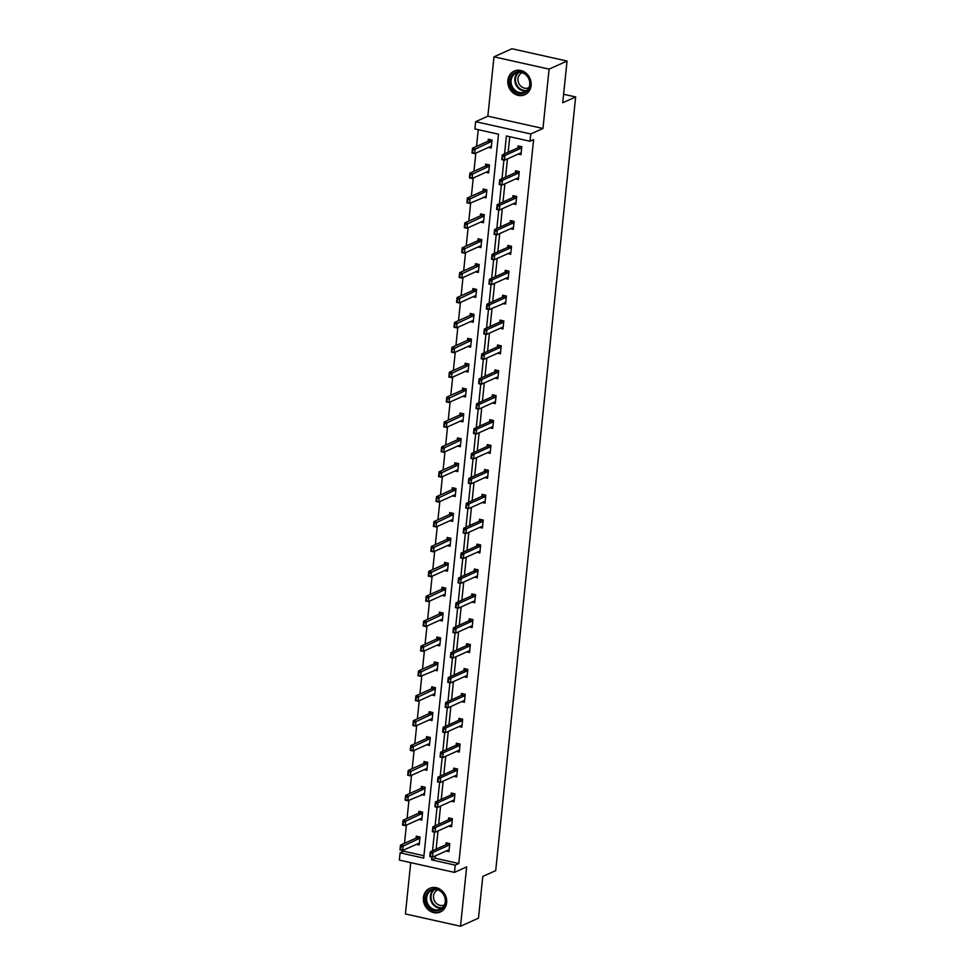 <?xml version="1.0" encoding="UTF-8"?>
<svg xmlns="http://www.w3.org/2000/svg" width="975" height="975" viewBox="0 0 975 975"><rect width="100%" height="100%" fill="white"/><g stroke="black" fill="none" stroke-linecap="round" stroke-linejoin="round"><path stroke-width="1.46" d="M531.107 85.52A12.955 11.407 65.8 0 1 524.806 94.746A12.955 11.407 65.8 0 1 512.838 92.649A12.955 11.407 65.8 0 1 507.865 80.328A12.955 11.407 65.8 0 1 514.166 71.114A12.955 11.407 65.8 0 1 526.122 73.198A12.955 11.407 65.8 0 1 531.107 85.52M446.648 902.753A12.955 11.407 65.8 0 1 440.359 911.978A12.955 11.407 65.8 0 1 428.391 909.882A12.955 11.407 65.8 0 1 423.418 897.561A12.955 11.407 65.8 0 1 429.707 888.335A12.955 11.407 65.8 0 1 441.675 890.431A12.955 11.407 65.8 0 1 446.648 902.753M410.719 862.631L405.417 913.953L460.529 926.25L466.659 866.897L454.46 872.393L399.348 860.096L400.091 852.832L423.698 858.098L498.505 134.209L474.898 128.944L475.654 121.68L530.766 133.977L530.01 141.241L506.403 135.976L504.562 153.843M567.048 61.047L549.096 69.127L493.996 56.83L511.936 48.75L567.048 61.047L562.733 102.777L575.652 96.952L495.702 870.626L482.783 876.44L478.469 918.17L460.529 926.25M403.808 850.017L403.687 851.212L400.091 852.832M478.25 129.687L476.519 146.408M475.824 153.087L473.947 171.295M473.253 177.986L471.376 196.194M470.681 202.873L468.804 221.081M468.11 227.76L466.233 245.968M465.538 252.647L463.661 270.867M462.967 277.546L461.09 295.754M460.395 302.433L458.518 320.641M457.823 327.32L455.947 345.528M455.252 352.219L453.375 370.427M452.68 377.106L450.803 395.314M450.109 401.992L448.232 420.201M447.537 426.879L445.66 445.087M444.966 451.778L443.089 469.987M442.394 476.665L440.505 494.873M439.822 501.552L437.933 519.76M437.251 526.439L435.362 544.659M434.679 551.338L432.79 569.546M432.108 576.225L430.219 594.433M429.536 601.112L427.647 619.32M426.965 626.011L425.076 644.219M424.393 650.898L422.504 669.106M421.809 675.785L419.933 693.993M419.238 700.672L417.361 718.892M416.666 725.571L414.789 743.779M414.095 750.457L412.218 768.666M411.523 775.344L409.646 793.553M408.952 800.231L407.075 818.452M406.38 825.13L404.503 843.338M493.996 56.83L487.853 116.183L475.654 121.68M575.652 96.952L563.611 94.27M515.641 178.961L518.42 179.571L519.248 171.6L515.531 170.771L515.324 172.733M510.498 228.735L513.277 229.357L514.105 221.374L510.376 220.545L510.181 222.507M505.355 278.521L508.133 279.142L508.962 271.16L505.233 270.331L505.038 272.293M500.212 328.295L502.99 328.916L503.819 320.946L500.09 320.105L499.895 322.079M495.068 378.081L497.847 378.702L498.676 370.719L494.947 369.891L494.752 371.853M489.925 427.854L492.704 428.476L493.533 420.505L489.803 419.664L489.596 421.639M484.782 477.64L487.561 478.262L488.378 470.279L484.66 469.45L484.453 471.413M479.639 527.414L482.418 528.036L483.234 520.065L479.517 519.236L479.31 521.198M474.496 577.2L477.275 577.822L478.091 569.839L474.374 569.01L474.167 570.972M469.341 626.986L472.132 627.595L472.948 619.625L469.231 618.796L469.024 620.758M464.197 676.76L466.976 677.381L467.805 669.398L464.088 668.57L463.881 670.532M459.054 726.546L461.833 727.167L462.662 719.184L458.933 718.356L458.737 720.318M453.911 776.319L456.69 776.941L457.519 768.97L453.789 768.129L453.594 770.092M448.768 826.105L451.547 826.727L452.376 818.744L448.646 817.915L448.451 819.878M509.754 136.719L508.146 152.234M507.451 158.913L505.574 177.121M504.879 183.8L503.003 202.008M502.308 208.699L500.431 226.907M499.736 233.586L497.859 251.794M497.165 258.473L495.288 276.681M494.593 283.359L492.716 301.567M492.022 308.258L490.145 326.467M489.45 333.145L487.573 351.353M486.878 358.032L485.002 376.24M484.307 382.919L482.43 401.139M481.735 407.818L479.858 426.026M479.164 432.705L477.275 450.913M476.592 457.592L474.703 475.8M474.021 482.491L472.132 500.699M471.449 507.378L469.56 525.586M468.878 532.265L466.988 550.473M466.306 557.152L464.417 575.372M463.734 582.051L461.845 600.259M461.163 606.938L459.274 625.146M458.591 631.824L456.702 650.033M456.008 656.711L454.131 674.932M453.436 681.61L451.559 699.818M450.864 706.497L448.987 724.705M448.293 731.384L446.416 749.592M445.721 756.283L443.844 774.491M443.15 781.17L441.273 799.378M440.578 806.057L438.701 824.265M438.007 830.944L436.13 849.164M435.435 855.843L435.191 858.244L458.798 863.521L533.605 139.62L530.01 141.241M446.197 850.992L448.975 851.614L449.804 843.631L446.075 842.802L445.88 844.764M451.34 801.206L454.118 801.828L454.947 793.857L451.218 793.028L451.023 794.991M456.483 751.432L459.262 752.054L460.09 744.071L456.361 743.243L456.166 745.205M461.626 701.647L464.405 702.268L465.233 694.297L461.516 693.457L461.309 695.431M466.769 651.873L469.56 652.494L470.377 644.512L466.659 643.683L466.452 645.645M471.924 602.087L474.703 602.708L475.52 594.738L471.803 593.897L471.595 595.871M477.067 552.313L479.846 552.935L480.663 544.952L476.946 544.123L476.738 546.085M482.211 502.527L484.989 503.149L485.806 495.166L482.089 494.337L481.882 496.299M487.354 452.753L490.133 453.375L490.961 445.392L487.232 444.563L487.025 446.526M492.497 402.967L495.276 403.589L496.104 395.606L492.375 394.778L492.168 396.74M497.64 353.194L500.419 353.803L501.247 345.832L497.518 345.004L497.323 346.966M502.783 303.408L505.562 304.029L506.391 296.047L502.661 295.218L502.466 297.18M507.926 253.622L510.705 254.243L511.534 246.273L507.804 245.444L507.609 247.406M513.069 203.848L515.848 204.47L516.677 196.487L512.96 195.658L512.753 197.62M518.212 154.062L520.991 154.684L521.82 146.713L518.103 145.872L517.896 147.847M458.798 863.521L455.203 865.13L454.46 872.393M487.853 116.183L542.965 128.481L549.096 69.127M542.965 128.481L530.766 133.977M431.888 857.049L431.596 859.865L455.203 865.13M503.904 160.132L501.991 178.742M501.333 185.018L499.407 203.629M498.761 209.905L496.836 228.516M496.19 234.804L494.264 253.415M493.618 259.691L491.692 278.302M491.047 284.578L489.121 303.188M488.475 309.465L486.549 328.075M485.903 334.364L483.978 352.974M483.332 359.251L481.406 377.861M480.76 384.138L478.835 402.748M478.189 409.037L476.263 427.635M475.617 433.924L473.692 452.534M473.046 458.811L471.12 477.421M470.474 483.697L468.548 502.308M467.903 508.597L465.977 527.207M465.331 533.483L463.405 552.094M462.759 558.37L460.834 576.981M460.188 583.257L458.262 601.867M457.604 608.156L455.691 626.767M455.033 633.043L453.119 651.653M452.461 657.93L450.548 676.54M449.889 682.829L447.976 701.439M447.318 707.716L445.392 726.326M444.746 732.603L442.821 751.213M442.175 757.49L440.249 776.1M439.603 782.389L437.678 800.999M437.032 807.276L435.106 825.886M434.46 832.162L432.534 850.773M403.687 851.212L423.942 855.733M488.109 141.192L488.304 139.23L492.034 140.059L491.205 148.042L488.426 147.42M485.538 166.079L485.733 164.117L489.462 164.946L488.633 172.928L485.855 172.307M482.966 190.978L483.161 189.004L486.891 189.845L486.062 197.815L483.283 197.194M480.395 215.865L480.59 213.903L484.319 214.732L483.49 222.702L480.712 222.093M477.823 240.752L478.018 238.79L481.747 239.618L480.919 247.601L478.14 246.98M475.252 265.639L475.447 263.677L479.176 264.505L478.347 272.488L475.568 271.867M472.68 290.538L472.875 288.576L476.604 289.404L475.776 297.375L472.997 296.753M470.096 315.425L470.303 313.462L474.033 314.291L473.204 322.274L470.425 321.653M467.525 340.312L467.732 338.349L471.461 339.178L470.633 347.161L467.854 346.539M464.953 365.211L465.16 363.236L468.89 364.077L468.061 372.048L465.282 371.426M462.382 390.097L462.589 388.135L466.318 388.964L465.489 396.935L462.711 396.325M459.81 414.984L460.017 413.022L463.734 413.851L462.918 421.834L460.139 421.212M457.238 439.871L457.446 437.909L461.163 438.738L460.346 446.721L457.567 446.099M454.667 464.77L454.874 462.796L458.591 463.637L457.775 471.607L454.996 470.986M452.095 489.657L452.303 487.695L456.02 488.524L455.203 496.507L452.424 495.885M449.524 514.544L449.731 512.582L453.448 513.411L452.632 521.393L449.853 520.772M446.952 539.431L447.159 537.469L450.877 538.298L450.06 546.28L447.269 545.659M444.381 564.33L444.588 562.368L448.305 563.197L447.488 571.167L444.697 570.546M441.809 589.217L442.016 587.255L445.733 588.083L444.905 596.066L442.126 595.445M439.237 614.104L439.445 612.142L443.162 612.97L442.333 620.953L439.554 620.332M436.666 639.003L436.873 637.028L440.59 637.869L439.762 645.84L436.983 645.218M434.094 663.89L434.289 661.928L438.019 662.756L437.19 670.727L434.411 670.118M431.523 688.777L431.718 686.814L435.447 687.643L434.618 695.626L431.84 695.004M428.951 713.663L429.146 711.701L432.876 712.53L432.047 720.513L429.268 719.891M426.38 738.562L426.575 736.588L430.304 737.429L429.475 745.4L426.697 744.778M423.808 763.449L424.003 761.487L427.732 762.316L426.904 770.299L424.125 769.677M421.237 788.336L421.432 786.374L425.161 787.203L424.332 795.186L421.553 794.564M418.665 813.223L418.86 811.261L422.589 812.102L421.761 820.072L418.982 819.451M416.081 838.122L416.288 836.16L420.018 836.989L419.189 844.959L416.41 844.338M435.191 858.244L431.596 859.865M449.109 850.297L448.195 850.09M449.122 850.224L448.451 850.042A1.658 0.658 102.6 0 0 448.439 850.042A1.658 0.658 102.6 0 0 448.244 850.066L432.449 857.183L429.78 856.586L430.268 851.797L446.062 844.679A1.658 0.658 102.6 0 0 446.282 844.508L447.562 843.131M430.328 853.661L430.523 856.16L430.268 851.797L432.949 852.394L448.744 845.276A1.658 0.658 102.6 0 0 448.963 845.106L449.731 844.277M430.779 853.759L432.949 852.394L432.449 857.183L430.523 856.16M418.409 843.448L419.323 843.655M417.775 836.489L416.496 837.866A1.658 0.658 -77.4 0 1 416.276 838.037L400.481 845.142L403.163 845.752L402.663 850.529L418.458 843.424A1.658 0.658 -77.4 0 1 418.653 843.399L419.335 843.582M400.737 849.505L402.663 850.529L399.982 849.932L400.481 845.142L400.737 849.505L400.542 847.019M419.945 837.635L419.177 838.463A1.658 0.658 -77.4 0 1 418.957 838.634L400.993 847.117M451.681 825.411L450.767 825.203M451.693 825.338L451.035 825.155A1.658 0.658 102.6 0 0 451.011 825.155A1.658 0.658 102.6 0 0 450.816 825.179L435.033 832.297L432.352 831.687L432.839 826.91L448.634 819.792A1.658 0.658 102.6 0 0 448.853 819.622L450.133 818.244M432.9 828.774L433.095 831.261L432.839 826.91L435.52 827.507L451.315 820.389A1.658 0.658 102.6 0 0 451.535 820.219L452.303 819.39M433.351 828.872L435.52 827.507L435.033 832.297L433.095 831.261M454.253 800.524L453.338 800.317M454.265 800.451L453.607 800.268A1.658 0.658 102.6 0 0 453.594 800.268A1.658 0.658 102.6 0 0 453.387 800.292L437.604 807.398L434.923 806.8L435.411 802.011L451.206 794.905A1.658 0.658 102.6 0 0 451.425 794.735L452.705 793.358M435.472 803.888L435.679 806.374L435.411 802.011L438.092 802.62L453.887 795.503A1.658 0.658 102.6 0 0 454.106 795.332L454.874 794.503M435.923 803.985L438.092 802.62L437.604 807.398L435.679 806.374M420.981 818.549L421.895 818.756M420.347 811.59L419.067 812.967A1.658 0.658 -77.4 0 1 418.848 813.15L403.053 820.255L405.734 820.852L405.234 825.642L421.029 818.525A1.658 0.658 -77.4 0 1 421.224 818.5A1.658 0.658 -77.4 0 1 421.237 818.513L421.907 818.695M403.309 824.618L405.234 825.642L402.553 825.045L403.053 820.255L403.309 824.618L403.114 822.12M422.516 812.748L421.748 813.564A1.658 0.658 -77.4 0 1 421.529 813.747L403.565 822.217M422.918 786.703L421.639 788.08A1.658 0.658 -77.4 0 1 421.419 788.251L405.624 795.368L408.306 795.966L407.806 800.755L424.466 793.869M423.601 793.638A1.658 0.658 -77.4 0 1 423.796 793.613L424.478 793.796M405.88 799.732L407.806 800.755L405.125 800.158L405.624 795.368L405.88 799.732L405.685 797.233M425.088 787.849L424.32 788.678A1.658 0.658 -77.4 0 1 424.101 788.848L406.136 797.331M439.664 910.345A11.212 9.872 65.8 0 1 426.343 903.338A11.212 9.872 65.8 0 1 431.547 889.444A11.212 9.872 65.8 0 1 444.868 896.452A11.212 9.872 65.8 0 1 439.664 910.345M432.205 890.065A10.384 9.141 -114.2 0 0 431.706 890.273A10.384 9.141 -114.2 0 0 427.501 903.203A10.384 9.141 -114.2 0 0 439.725 909.407A10.384 9.141 -114.2 0 0 440.225 909.2A10.384 9.141 -114.2 0 0 444.429 896.269A10.384 9.141 -114.2 0 0 432.205 890.065M444.466 904.873A8.178 7.203 65.8 0 1 444.222 904.983A8.178 7.203 65.8 0 1 443.832 905.141A8.178 7.203 65.8 0 1 434.204 900.266A8.178 7.203 65.8 0 1 437.507 890.078A8.178 7.203 65.8 0 1 437.751 889.968M431.255 887.786A12.882 11.334 -114.2 0 0 430.938 887.896A12.882 11.334 -114.2 0 0 430.316 888.152A12.882 11.334 -114.2 0 0 425.112 904.203A12.882 11.334 -114.2 0 0 440.273 911.893A12.882 11.334 -114.2 0 0 440.895 911.637A12.882 11.334 -114.2 0 0 441.785 911.174M524.123 93.113A11.212 9.872 65.8 0 1 510.79 86.105A11.212 9.872 65.8 0 1 515.994 72.223A11.212 9.872 65.8 0 1 529.315 79.231A11.212 9.872 65.8 0 1 524.123 93.113M516.653 72.832A10.384 9.141 -114.2 0 0 516.153 73.04A10.384 9.141 -114.2 0 0 511.96 85.983A10.384 9.141 -114.2 0 0 524.184 92.186A10.384 9.141 -114.2 0 0 524.684 91.979A10.384 9.141 -114.2 0 0 528.877 79.036A10.384 9.141 -114.2 0 0 516.653 72.832M528.913 87.64A8.178 7.203 65.8 0 1 528.682 87.75A8.178 7.203 65.8 0 1 528.279 87.921A8.178 7.203 65.8 0 1 518.651 83.033A8.178 7.203 65.8 0 1 521.966 72.845A8.178 7.203 65.8 0 1 522.21 72.735M515.714 70.566A12.882 11.334 -114.2 0 0 515.397 70.675A12.882 11.334 -114.2 0 0 514.776 70.931A12.882 11.334 -114.2 0 0 509.572 86.97A12.882 11.334 -114.2 0 0 524.721 94.66A12.882 11.334 -114.2 0 0 525.342 94.404A12.882 11.334 -114.2 0 0 526.244 93.953M456.824 775.625L455.91 775.418M456.836 775.564L456.178 775.381A1.658 0.658 102.6 0 0 456.166 775.369A1.658 0.658 102.6 0 0 455.959 775.393L440.176 782.511L437.495 781.913L437.982 777.124L453.777 770.018A1.658 0.658 102.6 0 0 453.997 769.836L455.276 768.458M438.043 778.988L438.25 781.487L437.982 777.124L440.663 777.721L456.458 770.616A1.658 0.658 102.6 0 0 456.678 770.433L457.446 769.616M438.494 779.086L440.663 777.721L440.176 782.511L438.25 781.487M426.124 768.775L427.038 768.983M425.49 761.816L424.21 763.193A1.658 0.658 -77.4 0 1 423.991 763.364L408.196 770.482L410.877 771.079L410.39 775.856L426.173 768.751A1.658 0.658 -77.4 0 1 426.367 768.727L427.05 768.909M408.452 774.832L410.39 775.856L407.708 775.259L408.196 770.482L408.452 774.832L408.257 772.346M427.659 762.962L426.892 763.791A1.658 0.658 -77.4 0 1 426.672 763.961L408.708 772.444M459.396 750.738L458.482 750.531M459.408 750.665L458.75 750.482A1.658 0.658 102.6 0 0 458.737 750.482A1.658 0.658 102.6 0 0 458.53 750.506L442.747 757.624L440.066 757.027L440.554 752.237L456.349 745.119A1.658 0.658 102.6 0 0 456.58 744.949L457.848 743.572M440.615 754.102L440.822 756.6L440.554 752.237L443.235 752.834L459.03 745.717A1.658 0.658 102.6 0 0 459.262 745.546L460.017 744.717M441.066 754.199L443.235 752.834L442.747 757.624L440.822 756.6M428.695 743.888L429.609 744.083M428.062 736.929L426.782 738.307A1.658 0.658 -77.4 0 1 426.562 738.477L410.768 745.582L413.449 746.18L412.961 750.969L428.744 743.864A1.658 0.658 -77.4 0 1 428.939 743.828A1.658 0.658 -77.4 0 1 428.963 743.84L429.622 744.023M411.023 749.946L412.961 750.969L410.28 750.372L410.768 745.582L411.023 749.946L410.828 747.447M430.231 738.075L429.463 738.904A1.658 0.658 -77.4 0 1 429.244 739.074L411.279 747.557M461.979 725.851L461.053 725.644M461.979 725.778L461.321 725.595A1.658 0.658 102.6 0 0 461.309 725.595A1.658 0.658 102.6 0 0 461.102 725.619L445.319 732.725L442.638 732.128L443.125 727.35L458.92 720.233A1.658 0.658 102.6 0 0 459.152 720.062L460.419 718.685M443.186 729.215L443.393 731.701L443.125 727.35L445.807 727.947L461.602 720.83A1.658 0.658 102.6 0 0 461.833 720.659L462.601 719.83M443.637 729.312L445.807 727.947L445.319 732.725L443.393 731.701M431.267 718.989L432.181 719.197M430.633 712.03L429.353 713.408A1.658 0.658 -77.4 0 1 429.134 713.578L413.339 720.696L416.02 721.293L415.533 726.082L431.316 718.965A1.658 0.658 -77.4 0 1 431.523 718.941A1.658 0.658 -77.4 0 1 431.535 718.941L432.193 719.123M413.607 725.059L415.533 726.082L412.852 725.485L413.339 720.696L413.607 725.059L413.4 722.56M432.803 713.176L432.035 714.005A1.658 0.658 -77.4 0 1 431.815 714.188L413.851 722.658M464.551 700.952L463.625 700.757M464.551 700.891L463.893 700.708A1.658 0.658 102.6 0 0 463.881 700.696A1.658 0.658 102.6 0 0 463.686 700.733L447.891 707.838L445.209 707.241L445.697 702.451L461.492 695.346A1.658 0.658 102.6 0 0 461.723 695.175L462.991 693.798M445.758 704.316L445.965 706.814L445.697 702.451L448.378 703.048L464.173 695.943A1.658 0.658 102.6 0 0 464.405 695.772L465.173 694.943M446.209 704.425L448.378 703.048L447.891 707.838L445.965 706.814M433.838 694.102L434.753 694.31M433.205 687.143L431.937 688.521A1.658 0.658 -77.4 0 1 431.706 688.691L415.911 695.809L418.592 696.406L418.104 701.196L433.887 694.078A1.658 0.658 -77.4 0 1 434.094 694.054L434.765 694.237M416.179 700.16L418.104 701.196L415.423 700.598L415.911 695.809L416.179 700.16L415.972 697.673M435.374 688.289L434.606 689.118A1.658 0.658 -77.4 0 1 434.387 689.288L416.423 697.771M467.122 676.065L466.196 675.858M467.122 675.992L466.464 675.809A1.658 0.658 102.6 0 0 466.452 675.809A1.658 0.658 102.6 0 0 466.257 675.833L450.462 682.951L447.781 682.354L448.268 677.564L464.063 670.447A1.658 0.658 102.6 0 0 464.295 670.276L465.562 668.899M448.329 679.429L448.537 681.927L448.268 677.564L450.95 678.161L466.745 671.056A1.658 0.658 102.6 0 0 466.976 670.873L467.744 670.044M448.78 679.526L450.95 678.161L450.462 682.951L448.537 681.927M435.776 662.257L434.509 663.634A1.658 0.658 -77.4 0 1 434.277 663.804L418.482 670.922L421.163 671.519L420.676 676.297L437.324 669.423M436.459 669.191A1.658 0.658 -77.4 0 1 436.666 669.167L437.336 669.35M418.75 675.273L420.676 676.297L417.995 675.699L418.482 670.922L418.75 675.273L418.543 672.787M437.946 663.402L437.19 664.231A1.658 0.658 -77.4 0 1 436.958 664.402L418.994 672.884M469.694 651.178L468.768 650.971M469.694 651.105L469.036 650.922A1.658 0.658 102.6 0 0 469.024 650.922A1.658 0.658 102.6 0 0 468.829 650.947L453.034 658.064L450.352 657.467L450.84 652.677L466.635 645.56A1.658 0.658 102.6 0 0 466.867 645.389L468.134 644.012M450.901 654.542L451.108 657.028L450.84 652.677L453.521 653.274L469.316 646.157A1.658 0.658 102.6 0 0 469.548 645.986L470.316 645.158M451.352 654.639L453.521 653.274L453.034 658.064L451.108 657.028M438.982 644.329L439.908 644.524M438.348 637.37L437.08 638.735A1.658 0.658 -77.4 0 1 436.849 638.918L421.054 646.023L423.735 646.62L423.247 651.41L439.043 644.292A1.658 0.658 -77.4 0 1 439.237 644.268L439.908 644.463M421.322 650.386L423.247 651.41L420.566 650.812L421.054 646.023L421.322 650.386L421.115 647.888M440.529 638.515L439.762 639.344A1.658 0.658 -77.4 0 1 439.53 639.515L421.566 647.997M472.266 626.291L471.339 626.084M472.266 626.218L471.607 626.035A1.658 0.658 102.6 0 0 471.595 626.035A1.658 0.658 102.6 0 0 471.4 626.06L455.605 633.165L452.924 632.568L453.424 627.79L469.207 620.673A1.658 0.658 102.6 0 0 469.438 620.502L470.706 619.125M453.472 629.655L453.68 632.141L453.424 627.79L456.105 628.388L471.888 621.27A1.658 0.658 102.6 0 0 472.119 621.099L472.887 620.271M453.923 629.753L456.105 628.388L455.605 633.165L453.68 632.141M474.837 601.392L473.911 601.197M474.837 601.331L474.179 601.148A1.658 0.658 102.6 0 0 474.167 601.136A1.658 0.658 102.6 0 0 473.972 601.161L458.177 608.278L455.496 607.681L455.995 602.891L471.778 595.786A1.658 0.658 102.6 0 0 472.01 595.603L473.289 594.238M456.056 604.756L456.251 607.254L455.995 602.891L458.677 603.488L474.459 596.383A1.658 0.658 102.6 0 0 474.691 596.212L475.459 595.384M456.495 604.866L458.677 603.488L458.177 608.278L456.251 607.254M477.409 576.505L476.482 576.298M477.409 576.432L476.751 576.249A1.658 0.658 102.6 0 0 476.738 576.249A1.658 0.658 102.6 0 0 476.543 576.274L460.748 583.391L458.067 582.794L458.567 578.004L474.35 570.887A1.658 0.658 102.6 0 0 474.581 570.716L475.861 569.339M458.628 579.869L458.823 582.367L458.567 578.004L461.248 578.602L477.031 571.484A1.658 0.658 102.6 0 0 477.263 571.313L478.03 570.485M459.067 579.967L461.248 578.602L460.748 583.391L458.823 582.367M479.98 551.618L479.054 551.411M479.98 551.545L479.322 551.362A1.658 0.658 102.6 0 0 479.31 551.362A1.658 0.658 102.6 0 0 479.115 551.387L463.32 558.504L460.639 557.895L461.138 553.117L476.921 546A1.658 0.658 102.6 0 0 477.153 545.829L478.433 544.452M461.199 554.982L461.394 557.468L461.138 553.117L463.82 553.715L479.602 546.597A1.658 0.658 102.6 0 0 479.834 546.427L480.602 545.598M461.638 555.08L463.82 553.715L463.32 558.504L461.394 557.468M482.552 526.732L481.626 526.524M482.552 526.658L481.894 526.476A1.658 0.658 102.6 0 0 481.882 526.476A1.658 0.658 102.6 0 0 481.687 526.5L465.892 533.605L463.21 533.008L463.71 528.218L479.493 521.113A1.658 0.658 102.6 0 0 479.724 520.942L481.004 519.565M463.771 530.095L463.966 532.582L463.71 528.218L466.391 528.828L482.174 521.71A1.658 0.658 102.6 0 0 482.406 521.54L483.173 520.711M464.21 530.193L466.391 528.828L465.892 533.605L463.966 532.582M485.123 501.832L484.197 501.625M485.136 501.772L484.465 501.589A1.658 0.658 102.6 0 0 484.453 501.577A1.658 0.658 102.6 0 0 484.258 501.601L468.463 508.718L465.782 508.121L466.282 503.332L482.077 496.226A1.658 0.658 102.6 0 0 482.296 496.043L483.576 494.666M466.342 505.196L466.538 507.695L466.282 503.332L468.963 503.929L484.758 496.823A1.658 0.658 102.6 0 0 484.977 496.641L485.745 495.824M466.781 505.294L468.963 503.929L468.463 508.718L466.538 507.695M487.695 476.946L486.781 476.738M487.707 476.872L487.037 476.69A1.658 0.658 102.6 0 0 487.025 476.69A1.658 0.658 102.6 0 0 486.83 476.714L471.035 483.832L468.353 483.234L468.853 478.445L484.648 471.327A1.658 0.658 102.6 0 0 484.867 471.157L486.147 469.779M468.914 480.309L469.109 482.808L468.853 478.445L471.534 479.042L487.329 471.924A1.658 0.658 102.6 0 0 487.549 471.754L488.317 470.925M469.353 480.407L471.534 479.042L471.035 483.832L469.109 482.808M490.267 452.059L489.352 451.852M490.279 451.986L489.608 451.803A1.658 0.658 102.6 0 0 489.596 451.803A1.658 0.658 102.6 0 0 489.401 451.827L473.606 458.933L470.925 458.335L471.425 453.558L487.22 446.44A1.658 0.658 102.6 0 0 487.439 446.27L488.719 444.893M471.486 455.423L471.681 457.909L471.425 453.558L474.106 454.155L489.901 447.038A1.658 0.658 102.6 0 0 490.12 446.867L490.888 446.038M471.924 455.52L474.106 454.155L473.606 458.933L471.681 457.909M492.838 427.16L491.924 426.965M492.85 427.099L492.18 426.916A1.658 0.658 102.6 0 0 492.168 426.904A1.658 0.658 102.6 0 0 491.973 426.94L476.178 434.046L473.497 433.448L473.996 428.659L489.791 421.553A1.658 0.658 102.6 0 0 490.011 421.383L491.29 420.006M474.057 430.523L474.252 433.022L473.996 428.659L476.678 429.256L492.472 422.151A1.658 0.658 102.6 0 0 492.692 421.98L493.46 421.151M474.508 430.633L476.678 429.256L476.178 434.046L474.252 433.022M495.41 402.273L494.496 402.066M495.422 402.2L494.752 402.017A1.658 0.658 102.6 0 0 494.739 402.017A1.658 0.658 102.6 0 0 494.544 402.041L478.749 409.159L476.068 408.562L476.568 403.772L492.363 396.654A1.658 0.658 102.6 0 0 492.582 396.484L493.862 395.107M476.629 405.637L476.824 408.135L476.568 403.772L479.249 404.369L495.044 397.264A1.658 0.658 102.6 0 0 495.263 397.081L496.031 396.252M477.08 405.734L479.249 404.369L478.749 409.159L476.824 408.135M441.553 619.43L442.479 619.637M440.919 612.471L439.652 613.848A1.658 0.658 -77.4 0 1 439.42 614.018L423.625 621.136L426.307 621.733L425.819 626.523L441.614 619.405A1.658 0.658 -77.4 0 1 441.809 619.381L442.479 619.564M423.893 625.499L425.819 626.523L423.138 625.926L423.625 621.136L423.893 625.499L423.686 623.001M443.101 613.616L442.333 614.445A1.658 0.658 -77.4 0 1 442.102 614.616L424.137 623.098M444.125 594.543L445.051 594.75M443.491 587.584L442.223 588.961A1.658 0.658 -77.4 0 1 441.992 589.132L426.197 596.249L428.878 596.846L428.391 601.636L444.186 594.518A1.658 0.658 -77.4 0 1 444.381 594.494A1.658 0.658 -77.4 0 1 444.393 594.494L445.051 594.677M426.465 600.6L428.391 601.636L425.709 601.027L426.197 596.249L426.465 600.6L426.258 598.114M445.673 588.729L444.905 589.558A1.658 0.658 -77.4 0 1 444.673 589.729L426.709 598.211M446.696 569.656L447.622 569.863M446.062 562.697L444.795 564.074A1.658 0.658 -77.4 0 1 444.563 564.245L428.781 571.35L431.45 571.959L430.962 576.737L446.757 569.632A1.658 0.658 -77.4 0 1 446.952 569.607L447.622 569.79M429.037 575.713L430.962 576.737L428.281 576.14L428.781 571.35L429.037 575.713L428.829 573.227M448.244 563.842L447.476 564.671A1.658 0.658 -77.4 0 1 447.245 564.842L429.28 573.324M449.268 544.757L450.194 544.964M448.634 537.798L447.367 539.175A1.658 0.658 -77.4 0 1 447.135 539.358L431.352 546.463L434.033 547.06L433.534 551.85L449.329 544.732A1.658 0.658 -77.4 0 1 449.524 544.708L450.194 544.903M431.608 550.826L433.534 551.85L430.852 551.253L431.352 546.463L431.608 550.826L431.401 548.328M450.816 538.956L450.048 539.772A1.658 0.658 -77.4 0 1 449.816 539.955L431.852 548.425M451.839 519.87L452.766 520.077M451.218 512.911L449.938 514.288A1.658 0.658 -77.4 0 1 449.707 514.459L433.924 521.576L436.605 522.173L436.105 526.963L451.9 519.846A1.658 0.658 -77.4 0 1 452.095 519.821L452.766 520.004M434.18 525.939L436.105 526.963L433.424 526.366L433.924 521.576L434.18 525.939L433.985 523.441M453.387 514.057L452.619 514.885A1.658 0.658 -77.4 0 1 452.388 515.056L434.423 523.538M454.411 494.983L455.337 495.19M453.789 488.024L452.51 489.401A1.658 0.658 -77.4 0 1 452.278 489.572L436.495 496.689L439.177 497.287L438.677 502.064L454.472 494.959A1.658 0.658 -77.4 0 1 454.667 494.934L455.337 495.117M436.751 501.04L438.677 502.064L435.996 501.467L436.495 496.689L436.751 501.04L436.556 498.554M455.959 489.17L455.191 489.998A1.658 0.658 -77.4 0 1 454.959 490.169L436.995 498.652M456.982 470.096L457.909 470.291M456.361 463.137L455.081 464.514A1.658 0.658 -77.4 0 1 454.85 464.685L439.067 471.79L441.748 472.388L441.248 477.177L457.043 470.072A1.658 0.658 -77.4 0 1 457.238 470.035A1.658 0.658 -77.4 0 1 457.251 470.048L457.909 470.23M439.323 476.153L441.248 477.177L438.567 476.58L439.067 471.79L439.323 476.153L439.128 473.655M458.53 464.283L457.763 465.112A1.658 0.658 -77.4 0 1 457.531 465.282L439.567 473.765M459.554 445.197L460.48 445.404M458.933 438.238L457.653 439.615A1.658 0.658 -77.4 0 1 457.433 439.786L441.638 446.903L444.32 447.501L443.82 452.29L459.615 445.173A1.658 0.658 -77.4 0 1 459.81 445.148L460.48 445.331M441.894 451.267L443.82 452.29L441.139 451.693L441.638 446.903L441.894 451.267L441.699 448.768M461.102 439.384L460.334 440.212A1.658 0.658 -77.4 0 1 460.102 440.395L442.138 448.866M462.126 420.31L463.052 420.518M461.504 413.351L460.224 414.728A1.658 0.658 -77.4 0 1 460.005 414.899L444.21 422.017L446.891 422.614L446.392 427.403L462.187 420.286A1.658 0.658 -77.4 0 1 462.382 420.262L463.064 420.444M444.466 426.367L446.392 427.403L443.71 426.806L444.21 422.017L444.466 426.367L444.271 423.881M463.673 414.497L462.906 415.326A1.658 0.658 -77.4 0 1 462.686 415.496L444.71 423.979M464.709 395.423L465.623 395.631M464.076 388.464L462.796 389.842A1.658 0.658 -77.4 0 1 462.577 390.012L446.782 397.117L449.463 397.727L448.963 402.504L464.758 395.399A1.658 0.658 -77.4 0 1 464.953 395.375L465.636 395.558M447.038 401.481L448.963 402.504L446.282 401.907L446.782 397.117L447.038 401.481L446.842 398.994M466.245 389.61L465.477 390.439A1.658 0.658 -77.4 0 1 465.258 390.609L447.281 399.092M497.981 377.386L497.067 377.179M497.993 377.313L497.323 377.13A1.658 0.658 102.6 0 0 497.311 377.13A1.658 0.658 102.6 0 0 497.116 377.154L481.321 384.272L478.64 383.675L479.139 378.885L494.934 371.768A1.658 0.658 102.6 0 0 495.154 371.597L496.433 370.22M479.2 380.75L479.395 383.236L479.139 378.885L481.821 379.482L497.616 372.365A1.658 0.658 102.6 0 0 497.835 372.194L498.603 371.365M479.651 380.847L481.821 379.482L481.321 384.272L479.395 383.236M467.281 370.524L468.195 370.732M466.647 363.577L465.367 364.942A1.658 0.658 -77.4 0 1 465.148 365.125L449.353 372.231L452.034 372.828L451.535 377.617L467.33 370.5A1.658 0.658 -77.4 0 1 467.525 370.476L468.207 370.671M449.609 376.594L451.535 377.617L448.853 377.02L449.353 372.231L449.609 376.594L449.414 374.095M468.817 364.723L468.049 365.552A1.658 0.658 -77.4 0 1 467.829 365.722L449.853 374.205M500.553 352.499L499.639 352.292M500.565 352.426L499.895 352.243A1.658 0.658 102.6 0 0 499.883 352.243A1.658 0.658 102.6 0 0 499.688 352.268L483.893 359.373L481.211 358.776L481.711 353.986L497.506 346.881A1.658 0.658 102.6 0 0 497.725 346.71L499.005 345.333M481.772 355.863L481.967 358.349L481.711 353.986L484.392 354.595L500.187 347.478A1.658 0.658 102.6 0 0 500.407 347.307L501.174 346.478M482.223 355.96L484.392 354.595L483.893 359.373L481.967 358.349M469.852 345.638L470.767 345.845M469.219 338.678L467.939 340.056A1.658 0.658 -77.4 0 1 467.72 340.226L451.925 347.344L454.606 347.941L454.106 352.731L469.901 345.613A1.658 0.658 -77.4 0 1 470.096 345.589A1.658 0.658 -77.4 0 1 470.108 345.589L470.779 345.772M452.181 351.707L454.106 352.731L451.425 352.133L451.925 347.344L452.181 351.707L451.986 349.208M471.388 339.824L470.62 340.653A1.658 0.658 -77.4 0 1 470.401 340.823L452.437 349.306M503.124 327.6L502.21 327.393M503.137 327.539L502.466 327.356A1.658 0.658 102.6 0 0 502.454 327.344A1.658 0.658 102.6 0 0 502.259 327.368L486.476 334.486L483.795 333.889L484.283 329.099L500.077 321.994A1.658 0.658 102.6 0 0 500.297 321.811L501.577 320.446M484.343 330.964L484.538 333.462L484.283 329.099L486.964 329.696L502.759 322.591A1.658 0.658 102.6 0 0 502.978 322.42L503.746 321.592M484.794 331.073L486.964 329.696L486.476 334.486L484.538 333.462M472.424 320.751L473.338 320.958M471.79 313.792L470.511 315.169A1.658 0.658 -77.4 0 1 470.291 315.339L454.496 322.457L457.178 323.054L456.678 327.844L472.473 320.726A1.658 0.658 -77.4 0 1 472.668 320.702L473.35 320.885M454.752 326.808L456.678 327.844L453.997 327.234L454.496 322.457L454.752 326.808L454.557 324.322M473.96 314.937L473.192 315.766A1.658 0.658 -77.4 0 1 472.972 315.937L455.008 324.419M505.696 302.713L489.048 309.599L486.367 309.002L486.854 304.212L502.649 297.095A1.658 0.658 102.6 0 0 502.868 296.924L504.148 295.547M486.915 306.077L487.11 308.575L486.854 304.212L489.535 304.809L505.33 297.692A1.658 0.658 102.6 0 0 505.55 297.521L506.317 296.692M505.708 302.64L505.05 302.457A1.658 0.658 102.6 0 0 505.026 302.457A1.658 0.658 102.6 0 0 504.831 302.482M487.366 306.174L489.535 304.809L489.048 309.599L487.11 308.575M474.996 295.864L475.91 296.071M474.362 288.905L473.082 290.282A1.658 0.658 -77.4 0 1 472.863 290.452L457.068 297.558L459.749 298.155L459.249 302.945L475.044 295.839A1.658 0.658 -77.4 0 1 475.239 295.815L475.922 295.998M457.324 301.921L459.249 302.945L456.568 302.348L457.068 297.558L457.324 301.921L457.129 299.435M476.531 290.05L475.763 290.879A1.658 0.658 -77.4 0 1 475.544 291.05L457.58 299.532M508.268 277.826L507.353 277.619M508.28 277.753L507.622 277.57A1.658 0.658 102.6 0 0 507.609 277.57A1.658 0.658 102.6 0 0 507.402 277.595L491.619 284.712L488.938 284.103L489.426 279.325L505.221 272.208A1.658 0.658 102.6 0 0 505.44 272.037L506.72 270.66M489.487 281.19L489.694 283.676L489.426 279.325L492.107 279.923L507.902 272.805A1.658 0.658 102.6 0 0 508.121 272.634L508.889 271.806M489.938 281.288L492.107 279.923L491.619 284.712L489.694 283.676M477.567 270.965L478.481 271.172M476.933 264.006L475.654 265.383A1.658 0.658 -77.4 0 1 475.434 265.566L459.639 272.671L462.321 273.268L461.821 278.058L477.616 270.94A1.658 0.658 -77.4 0 1 477.811 270.916L478.493 271.111M459.895 277.034L461.821 278.058L459.14 277.461L459.639 272.671L459.895 277.034L459.7 274.536M479.103 265.163L478.335 265.98A1.658 0.658 -77.4 0 1 478.116 266.163L460.151 274.633M510.839 252.939L509.925 252.732M510.851 252.866L510.193 252.683A1.658 0.658 102.6 0 0 510.181 252.683A1.658 0.658 102.6 0 0 509.974 252.708L494.191 259.813L491.51 259.216L491.997 254.426L507.792 247.321A1.658 0.658 102.6 0 0 508.024 247.15L509.291 245.773M492.058 256.303L492.265 258.789L491.997 254.426L494.678 255.023L510.473 247.918A1.658 0.658 102.6 0 0 510.693 247.748L511.461 246.919M492.509 256.401L494.678 255.023L494.191 259.813L492.265 258.789M480.139 246.078L481.053 246.285M479.505 239.119L478.225 240.496A1.658 0.658 -77.4 0 1 478.006 240.667L462.211 247.784L464.892 248.381L464.405 253.171L480.188 246.053A1.658 0.658 -77.4 0 1 480.383 246.029L481.065 246.212M462.467 252.147L464.405 253.171L461.723 252.574L462.211 247.784L462.467 252.147L462.272 249.649M481.674 240.264L480.907 241.093A1.658 0.658 -77.4 0 1 480.687 241.264L462.723 249.746M513.411 228.04L512.497 227.833M513.423 227.979L512.765 227.784A1.658 0.658 102.6 0 0 512.753 227.784A1.658 0.658 102.6 0 0 512.545 227.809L496.763 234.926L494.081 234.329L494.569 229.539L510.364 222.434A1.658 0.658 102.6 0 0 510.595 222.251L511.863 220.874M494.63 231.404L494.837 233.902L494.569 229.539L497.25 230.137L513.045 223.031A1.658 0.658 102.6 0 0 513.277 222.848L514.032 222.032M495.081 231.502L497.25 230.137L496.763 234.926L494.837 233.902M482.71 221.191L483.624 221.398M482.077 214.232L480.797 215.609A1.658 0.658 -77.4 0 1 480.577 215.78L464.783 222.897L467.464 223.494L466.976 228.272L482.759 221.167A1.658 0.658 -77.4 0 1 482.966 221.142L483.637 221.325M465.038 227.248L466.976 228.272L464.295 227.675L464.783 222.897L465.038 227.248L464.843 224.762M484.246 215.377L483.478 216.206A1.658 0.658 -77.4 0 1 483.259 216.377L465.294 224.859M515.994 203.153L515.068 202.946M515.994 203.08L515.336 202.897A1.658 0.658 102.6 0 0 515.324 202.897A1.658 0.658 102.6 0 0 515.129 202.922L499.334 210.039L496.653 209.442L497.14 204.652L512.935 197.535A1.658 0.658 102.6 0 0 513.167 197.364L514.434 195.987M497.201 206.517L497.408 209.016L497.14 204.652L499.822 205.25L515.617 198.132A1.658 0.658 102.6 0 0 515.848 197.962L516.616 197.133M497.652 206.615L499.822 205.25L499.334 210.039L497.408 209.016M484.648 189.345L483.368 190.722A1.658 0.658 -77.4 0 1 483.149 190.893L467.354 197.998L470.035 198.595L469.548 203.385L486.196 196.499M485.331 196.28A1.658 0.658 -77.4 0 1 485.538 196.243A1.658 0.658 -77.4 0 1 485.55 196.255L486.208 196.438M467.622 202.361L469.548 203.385L466.867 202.788L467.354 197.998L467.622 202.361L467.415 199.863M486.817 190.491L486.05 191.319A1.658 0.658 -77.4 0 1 485.83 191.49L467.866 199.973M518.566 178.267L517.64 178.059M518.566 178.193L517.908 178.011A1.658 0.658 102.6 0 0 517.896 178.011A1.658 0.658 102.6 0 0 517.701 178.035L501.906 185.14L499.224 184.543L499.712 179.766L515.507 172.648A1.658 0.658 102.6 0 0 515.738 172.478L517.006 171.1M499.773 181.63L499.98 184.117L499.712 179.766L502.393 180.363L518.188 173.245A1.658 0.658 102.6 0 0 518.42 173.075L519.188 172.246M500.224 181.728L502.393 180.363L501.906 185.14L499.98 184.117M487.853 171.405L488.768 171.612M487.22 164.446L485.952 165.823A1.658 0.658 -77.4 0 1 485.721 165.994L469.926 173.111L472.607 173.708L472.119 178.498L487.902 171.381A1.658 0.658 -77.4 0 1 488.109 171.356L488.78 171.539M470.194 177.474L472.119 178.498L469.438 177.901L469.926 173.111L470.194 177.474L469.987 174.976M489.389 165.592L488.621 166.42A1.658 0.658 -77.4 0 1 488.402 166.603L470.438 175.073M521.138 153.368L520.211 153.173M521.138 153.307L520.479 153.124A1.658 0.658 102.6 0 0 520.467 153.112A1.658 0.658 102.6 0 0 520.272 153.148L504.477 160.253L501.796 159.656L502.283 154.867L518.078 147.761A1.658 0.658 102.6 0 0 518.31 147.591L519.577 146.213M502.344 156.731L502.552 159.23L502.283 154.867L504.965 155.464L520.76 148.358A1.658 0.658 102.6 0 0 520.991 148.188L521.759 147.359M502.795 156.841L504.965 155.464L504.477 160.253L502.552 159.23M490.425 146.518L491.339 146.725M489.791 139.559L488.524 140.936A1.658 0.658 -77.4 0 1 488.292 141.107L472.497 148.224L475.178 148.822L474.691 153.611L490.474 146.494A1.658 0.658 -77.4 0 1 490.681 146.469L491.351 146.652M472.765 152.575L474.691 153.611L472.01 153.002L472.497 148.224L472.765 152.575L472.558 150.089M491.973 140.705L491.205 141.533A1.658 0.658 -77.4 0 1 490.973 141.704L473.009 150.187M448.963 845.106L446.282 844.508M448.744 845.276L446.062 844.679M416.276 838.037L418.957 838.634M416.496 837.866L419.177 838.463M451.535 820.219L448.853 819.622M451.315 820.389L448.634 819.792M454.106 795.332L451.425 794.735M453.887 795.503L451.206 794.905M418.848 813.15L421.529 813.747M419.067 812.967L421.748 813.564M421.419 788.251L424.101 788.848M421.639 788.08L424.32 788.678M441.992 908.115A10.384 9.141 65.8 0 1 431.364 901.802A10.384 9.141 65.8 0 1 433.68 889.663M434.509 889.566A10.043 8.848 -114.2 0 0 431.998 901.522A10.043 8.848 -114.2 0 0 442.613 907.567M526.439 90.894A10.384 9.141 65.8 0 1 515.824 84.581A10.384 9.141 65.8 0 1 518.127 72.442M518.956 72.345A10.043 8.848 -114.2 0 0 516.445 84.289A10.043 8.848 -114.2 0 0 527.061 90.334M456.678 770.433L453.997 769.836M456.458 770.616L453.777 770.018M423.991 763.364L426.672 763.961M424.21 763.193L426.892 763.791M459.262 745.546L456.58 744.949M459.03 745.717L456.349 745.119M426.562 738.477L429.244 739.074M426.782 738.307L429.463 738.904M461.833 720.659L459.152 720.062M461.602 720.83L458.92 720.233M429.134 713.578L431.815 714.188M429.353 713.408L432.035 714.005M464.405 695.772L461.723 695.175M464.173 695.943L461.492 695.346M431.706 688.691L434.387 689.288M431.937 688.521L434.606 689.118M466.976 670.873L464.295 670.276M466.745 671.056L464.063 670.447M434.277 663.804L436.958 664.402M434.509 663.634L437.19 664.231M469.548 645.986L466.867 645.389M469.316 646.157L466.635 645.56M436.849 638.918L439.53 639.515M437.08 638.735L439.762 639.344M472.119 621.099L469.438 620.502M471.888 621.27L469.207 620.673M474.691 596.212L472.01 595.603M474.459 596.383L471.778 595.786M477.263 571.313L474.581 570.716M477.031 571.484L474.35 570.887M479.834 546.427L477.153 545.829M479.602 546.597L476.921 546M482.406 521.54L479.724 520.942M482.174 521.71L479.493 521.113M484.977 496.641L482.296 496.043M484.758 496.823L482.077 496.226M487.549 471.754L484.867 471.157M487.329 471.924L484.648 471.327M490.12 446.867L487.439 446.27M489.901 447.038L487.22 446.44M492.692 421.98L490.011 421.383M492.472 422.151L489.791 421.553M495.263 397.081L492.582 396.484M495.044 397.264L492.363 396.654M439.42 614.018L442.102 614.616M439.652 613.848L442.333 614.445M441.992 589.132L444.673 589.729M442.223 588.961L444.905 589.558M444.563 564.245L447.245 564.842M444.795 564.074L447.476 564.671M447.135 539.358L449.816 539.955M447.367 539.175L450.048 539.772M449.707 514.459L452.388 515.056M449.938 514.288L452.619 514.885M452.278 489.572L454.959 490.169M452.51 489.401L455.191 489.998M454.85 464.685L457.531 465.282M455.081 464.514L457.763 465.112M457.433 439.786L460.102 440.395M457.653 439.615L460.334 440.212M460.005 414.899L462.686 415.496M460.224 414.728L462.906 415.326M462.577 390.012L465.258 390.609M462.796 389.842L465.477 390.439M497.835 372.194L495.154 371.597M497.616 372.365L494.934 371.768M465.148 365.125L467.829 365.722M465.367 364.942L468.049 365.552M500.407 347.307L497.725 346.71M500.187 347.478L497.506 346.881M467.72 340.226L470.401 340.823M467.939 340.056L470.62 340.653M502.978 322.42L500.297 321.811M502.759 322.591L500.077 321.994M470.291 315.339L472.972 315.937M470.511 315.169L473.192 315.766M505.55 297.521L502.868 296.924M505.33 297.692L502.649 297.095M472.863 290.452L475.544 291.05M473.082 290.282L475.763 290.879M508.121 272.634L505.44 272.037M507.902 272.805L505.221 272.208M475.434 265.566L478.116 266.163M475.654 265.383L478.335 265.98M510.693 247.748L508.024 247.15M510.473 247.918L507.792 247.321M478.006 240.667L480.687 241.264M478.225 240.496L480.907 241.093M513.277 222.848L510.595 222.251M513.045 223.031L510.364 222.434M480.577 215.78L483.259 216.377M480.797 215.609L483.478 216.206M515.848 197.962L513.167 197.364M515.617 198.132L512.935 197.535M483.149 190.893L485.83 191.49M483.368 190.722L486.05 191.319M518.42 173.075L515.738 172.478M518.188 173.245L515.507 172.648M485.721 165.994L488.402 166.603M485.952 165.823L488.621 166.42M520.991 148.188L518.31 147.591M520.76 148.358L518.078 147.761M488.292 141.107L490.973 141.704M488.524 140.936L491.205 141.533M525.342 94.404L525.952 94.136"/></g></svg>
